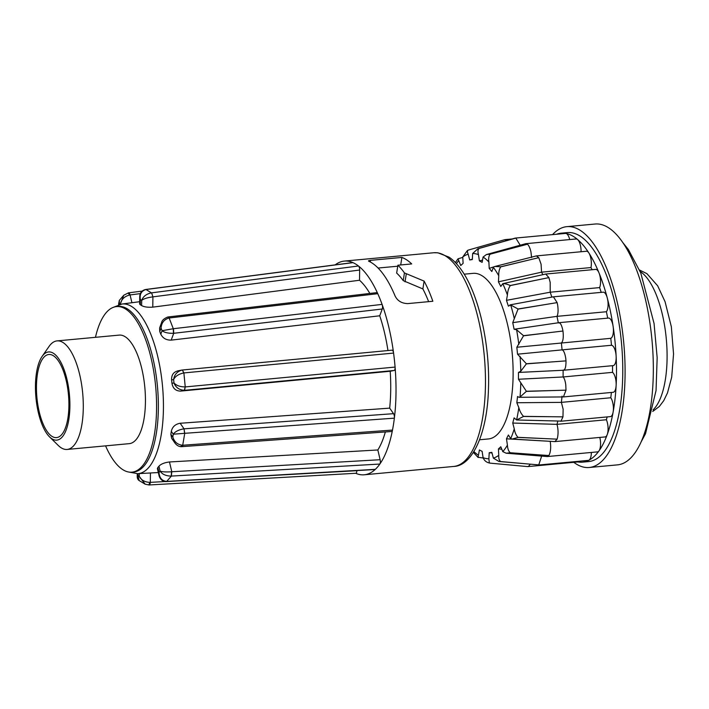 <?xml version="1.0" encoding="UTF-8"?>
<svg xmlns="http://www.w3.org/2000/svg" width="709" height="709" viewBox="0 0 709 709"><rect width="100%" height="100%" fill="white"/><g stroke="black" fill="none" stroke-linecap="round" stroke-linejoin="round"><path stroke-width="1.06" d="M42.07 356.467L49.036 346.462A54.504 20.685 84.7 0 1 57.039 340.896A54.504 20.685 84.7 0 1 83.299 406.248A54.504 20.685 84.7 0 1 67.151 449.444A54.504 20.685 84.7 0 1 58.262 445.456L49.568 436.904A44.286 16.803 84.7 0 1 35.45 387.043A44.286 16.803 84.7 0 1 42.07 356.467A44.286 16.803 84.7 0 1 60.23 361.165A44.286 16.803 84.7 0 1 69.907 405.052A44.286 16.803 84.7 0 1 49.568 436.904M67.151 449.444L129.295 443.648A54.504 20.685 -95.3 0 0 145.442 400.461A54.504 20.685 -95.3 0 0 119.174 335.109L57.039 340.896M36.443 387.566A41.734 15.837 84.7 0 1 48.806 354.491A41.734 15.837 84.7 0 1 68.915 404.529A41.734 15.837 84.7 0 1 56.552 437.604A41.734 15.837 84.7 0 1 36.443 387.566M95.458 337.316A83.148 31.55 84.7 0 1 116.515 306.589A83.148 31.55 84.7 0 1 156.583 406.284A83.148 31.55 84.7 0 1 131.954 472.167A83.148 31.55 84.7 0 1 105.57 445.864M131.954 472.167L133.744 471.999A83.148 31.55 -95.3 0 0 158.373 406.115A83.148 31.55 -95.3 0 0 137.085 318.784A83.148 31.55 -95.3 0 0 118.306 306.421L116.515 306.589M157.85 467.461L159.029 472.442L159.02 475.509L157.389 468.578L157.85 467.461A85.559 32.463 -95.3 0 0 158.949 466.176C161.032 463.978 164.541 462.578 169.478 461.967L171.791 471.751L171.392 476.085L379.847 464.049A3.403 1.294 -95.3 0 0 380.13 459.716L377.835 449.976L169.478 461.967M377.835 449.976A93.685 35.547 -95.3 0 0 385.35 431.949M170.842 434.245L172.819 437.081L174.751 442.762L171.631 438.286L170.842 434.245A85.559 32.463 -95.3 0 0 171.294 431.364C172.358 426.827 175.318 424.124 180.166 423.264L184.039 428.83L184.748 433.314L394.364 418.159A3.403 1.294 -95.3 0 0 393.548 413.675L389.684 408.136L180.166 423.264M389.684 408.136A93.685 35.547 -95.3 0 0 390.207 371.259L394.151 370.479A3.403 1.294 -95.3 0 0 395.081 367.067A107.316 40.723 -95.3 0 0 393.575 353.082A3.403 1.294 -95.3 0 0 392.006 350.166A3.403 1.294 -95.3 0 0 391.962 350.175L182.479 370.001M180.618 391.093C175.788 391.04 172.907 388.461 171.968 383.339L173.989 382.949C176.373 385.545 180.121 386.875 185.235 386.928L184.579 390.313L180.618 391.093L390.207 371.259M171.968 383.339A85.559 32.463 -95.3 0 0 171.605 379.953C171.418 374.795 173.696 371.738 178.42 370.78M387.956 350.547A93.685 35.547 -95.3 0 0 379.723 315.789L382.248 309A3.403 1.294 -95.3 0 0 382.089 304.391A107.316 40.723 -95.3 0 0 377.773 293.686A3.403 1.294 -95.3 0 0 376.701 292.649L168.113 316.958L169.141 317.995L377.773 293.686A107.316 40.723 84.7 0 0 368.556 277.042A107.316 40.723 84.7 0 0 358.47 265.99A107.316 40.723 -95.3 0 0 353.002 262.649A3.403 1.294 -95.3 0 0 352.701 262.605L145.762 289.476M171.188 340.125C166.269 340.205 162.804 338.228 160.801 334.187L162.095 330.713L173.457 328.701L173.732 333.301L171.188 340.125L379.723 315.789M160.801 334.187A85.559 32.463 -95.3 0 0 159.764 331.599L159.587 328.001L161.572 322.648L161.058 328.116C161.466 322.852 164.107 319.484 168.981 318.022L167.856 316.994C164.054 318.509 161.962 320.397 161.572 322.657M369.85 293.446A93.685 35.547 -95.3 0 0 366.748 288.59A93.685 35.547 -95.3 0 0 359.516 280.25L359.658 270.032A3.403 1.294 -95.3 0 0 358.47 265.99L151.611 292.844L152.914 296.867L151.611 292.844M368.494 260.93L368.804 261.24A107.316 40.723 84.7 0 1 384.251 275.579A107.316 40.723 84.7 0 1 395.09 295.99C397.501 300.882 401.728 303.425 407.746 303.603L432.853 301.263A107.316 40.723 -95.3 0 0 424.115 281.118L422.883 288.935A98.188 37.258 84.7 0 1 428.635 301.653M368.804 261.24C368.086 260.859 368.662 260.566 370.506 260.354L370.258 261.958M424.115 281.118L404.449 272.921A107.316 40.723 -95.3 0 0 397.9 265.219L411.707 263.925A107.316 40.723 -95.3 0 0 401.888 257.429L370.506 260.354M335.189 264.874A107.316 40.723 84.7 0 1 344.317 261.089A107.316 40.723 84.7 0 1 353.002 262.649L146.143 289.502M464.173 274.188L473.054 273.355A83.148 31.55 84.7 0 1 513.121 373.049A83.148 31.55 84.7 0 1 488.483 438.942L479.603 439.766M499.003 461.497L538.769 464.891L499.003 461.497L493.367 458.129L491.833 452.342L489.219 452.732L488.882 458.794L489.316 462.844L490.185 463.154L489.316 462.844M501.538 449.187L498.445 448.93L500.793 446.759L502.787 451.624L506.129 453.202L547.206 456.543L548.881 455.541C550.671 452.12 551.115 447.423 550.219 441.432L550.928 441.37M506.129 453.202L510.25 452.803L537.387 454.726L510.285 452.75C508.592 451.332 507.635 448.788 507.422 445.128L506.465 438.809L508.388 435.007L510.702 438.614L512.12 439.039L518.013 437.418L545.505 438.632L518.04 437.338C516.117 435.415 514.858 432.587 514.264 428.848L512.74 423.051L514.096 417.876L516.586 419.985L561.005 421.093L562.973 416.848L563.132 409.208L561.377 402.366L610.777 397.758A104.755 39.748 -95.3 0 0 611.388 392.458M512.12 439.039L554.863 441.601L557.132 439.155C558.417 434.449 558.364 429.521 556.982 424.354L606.381 419.755A104.755 39.748 -95.3 0 0 607.152 416.919M518.82 407.613A103.027 39.092 -95.3 0 1 516.586 419.985L523.508 416.467L551.239 416.724L523.526 416.36C521.337 414.091 519.768 411.176 518.82 407.613L516.834 402.739L517.535 396.535L519.112 397.306L520.025 397.005L526.353 391.386L554.208 390.508L526.362 391.262L518.465 379.253L518.465 372.447L520.787 371.241L526.362 363.868L554.208 361.75L526.353 363.744L517.535 354.19L516.834 347.25L523.526 335.809L551.239 332.424L523.508 335.685L516.586 329.738L514.096 329.251L558.922 322.684L608.49 318.066A10.218 3.882 -95.3 0 1 613.108 326.344A114.982 43.63 84.7 0 1 616.13 356.202A114.982 43.63 84.7 0 1 616.13 385.483A114.982 43.63 84.7 0 1 613.108 412.177A114.982 43.63 84.7 0 1 607.267 434.484A114.982 43.63 84.7 0 1 599.016 450.862A114.982 43.63 84.7 0 1 588.904 460.221A114.982 43.63 84.7 0 1 582.452 462.153A114.982 43.63 84.7 0 1 577.844 461.94M483.192 458.005L478.052 457.296L479.408 449.949L482.129 451.367L483.086 457.677C484.344 460.797 486.702 462.623 490.141 463.145M527.487 466.575L528.48 466.425L527.487 466.575L528.48 466.425L530.172 464.351M490.185 463.154L526.69 466.504M560.491 421.27L610.387 416.617A10.218 3.882 -95.3 0 0 613.108 412.177A10.218 3.882 -95.3 0 0 613.108 404.547A10.218 3.882 -95.3 0 0 610.777 397.758M519.112 397.306L563.416 396.925L565.995 390.154L565.782 384.89C565.25 380.937 564.364 378.296 563.114 376.958L612.514 372.358A104.755 39.748 -95.3 0 0 612.514 365.676M563.416 396.925L613.134 392.299A10.218 3.882 -95.3 0 0 616.13 385.483A10.218 3.882 -95.3 0 0 615.864 380.219A10.218 3.882 -95.3 0 0 612.514 372.358M518.465 379.253L563.114 376.958L563.114 370.151C565.073 370.266 566.03 367.173 565.995 360.881L565.729 358.222C564.905 353.197 563.682 350.414 562.077 349.874L611.477 345.265A104.755 39.748 -95.3 0 0 610.777 338.326A10.218 3.882 -95.3 0 0 613.108 326.344A114.982 43.63 84.7 0 0 607.267 297.94A10.218 3.882 -95.3 0 0 603.164 292.188L553.321 296.832L509.913 304.905L510.702 304.967L508.388 306.155L506.465 300.341L507.422 295.033C507.635 291.319 508.592 288.173 510.285 285.585L537.387 279.958L510.25 285.497C506.908 284.07 504.427 283.467 502.787 283.68L500.793 286.463L498.445 281.836L498.764 275.766C498.595 271.99 499.269 269.012 500.784 266.85L527.461 260.389L500.74 266.779L494.926 266.469L489.219 268.392L491.833 271.52L493.367 267.337A103.027 39.092 -95.3 0 1 498.764 275.766M518.465 372.447L563.611 370.24L613.134 365.622A10.218 3.882 -95.3 0 0 616.13 356.202A10.218 3.882 -95.3 0 0 615.864 353.552A10.218 3.882 -95.3 0 0 611.477 345.265M517.535 354.19L562.077 349.874L561.377 342.934C563.123 341.383 563.655 337.413 562.973 331.023C561.75 324.899 560.207 322.205 558.337 322.95L556.982 316.347C558.151 314.025 558.373 310.285 557.655 305.136L557.132 302.619L553.41 296.823M607.702 318.137A104.755 39.748 -95.3 0 0 606.381 311.738A10.218 3.882 -95.3 0 0 607.79 300.465A10.218 3.882 -95.3 0 0 607.267 297.94A114.982 43.63 84.7 0 0 599.016 272.93A10.218 3.882 -95.3 0 0 595.649 269.393L545.593 274.064L502.787 283.68A103.027 39.092 -95.3 0 1 507.422 295.033M551.85 297.106L550.219 292.205L550.184 282.342L548.881 277.6L545.726 274.046M601.214 292.365A104.755 39.748 -95.3 0 0 599.628 287.597A10.218 3.882 -95.3 0 0 600.266 277.671A10.218 3.882 -95.3 0 0 599.016 272.93A114.982 43.63 84.7 0 0 588.904 253.007A10.218 3.882 -95.3 0 0 586.432 251.243L536.385 255.905L494.926 266.469M542.872 274.675L541.57 272.159L541.073 264.182L538.76 257.677L536.385 255.905M592.104 269.721A104.755 39.748 -95.3 0 0 590.978 267.559A10.218 3.882 -95.3 0 0 591.049 259.521A10.218 3.882 -95.3 0 0 588.904 253.007A114.982 43.63 84.7 0 0 577.622 239.536A10.218 3.882 -95.3 0 0 576.151 238.968L525.803 243.683L486.383 254.566L483.086 257.039L482.129 262.348L479.408 260.93L478.451 254.62C477.618 251.456 477.875 249.391 479.213 248.425L504.905 241.166L477.901 248.735L472.655 253.503L472.318 259.565L469.704 259.955L468.17 254.168C467.107 251.651 467.258 250.259 468.614 249.993L493.827 242.815M531.608 257.571L530.944 251.89C530.093 248.168 528.932 245.606 527.487 244.206L526.034 243.639M581.07 251.739A10.218 3.882 -95.3 0 0 580.777 247.246A10.218 3.882 -95.3 0 0 577.622 239.536A114.982 43.63 84.7 0 0 565.942 233.429A10.218 3.882 -95.3 0 0 565.516 233.412L515.372 238.082M556.618 234.236A114.982 43.63 84.7 0 1 561.111 233.181L567.386 232.596A114.982 43.63 84.7 0 1 619.382 325.759A114.982 43.63 84.7 0 1 588.727 461.568L582.452 462.153M552.568 234.617A120.938 45.89 84.7 0 1 566.837 226.658A120.938 45.89 84.7 0 1 621.527 324.66A120.938 45.89 84.7 0 1 589.285 467.497A120.938 45.89 84.7 0 1 573.785 462.321M566.837 226.658L595.081 224.026A120.938 45.89 84.7 0 1 649.772 322.019A120.938 45.89 84.7 0 1 617.53 464.865L589.285 467.497M401.888 257.429L400.709 264.953M561.111 233.181A114.982 43.63 84.7 0 1 565.942 233.429A10.218 3.882 -95.3 0 1 569.717 239.571M555.041 441.601L605.061 436.939A10.218 3.882 -95.3 0 0 607.267 434.484A10.218 3.882 -95.3 0 0 606.381 419.755M547.428 456.543L597.545 451.872A10.218 3.882 -95.3 0 0 599.016 450.862A10.218 3.882 -95.3 0 0 599.787 437.435M538.184 465.06L588.328 460.389A10.218 3.882 -95.3 0 0 588.904 460.221A10.218 3.882 -95.3 0 0 591.359 452.448M527.904 466.593L578.048 461.922A10.218 3.882 -95.3 0 0 579.271 461.231M506.953 240.457L504.826 239.66L475.766 247.946M520.22 245.225L515.806 238.1L504.905 241.166M486.383 254.566L490.141 254.132L516.382 247.157L490.185 254.177C488.793 255.789 488.359 258.395 488.882 261.984L489.219 268.392M498.445 281.836L541.57 272.159L590.978 267.559M506.465 300.341L550.219 292.205L599.628 287.597M514.264 318.456A103.027 39.092 -95.3 0 0 510.702 304.967L518.013 308.991L545.505 304.524L518.04 309.106L512.74 322.657L514.096 329.251M512.74 322.657L556.982 316.347L606.381 311.738M516.834 347.25L610.777 338.326M516.834 402.739L561.377 402.366L562.077 396.163M512.74 423.051L556.982 424.354L557.823 421.199M506.465 438.809L550.281 441.326M538.76 464.891L541.658 456.091M498.445 448.93L498.764 455.338C498.595 458.679 499.269 460.753 500.784 461.55L527.461 463.916M491.931 452.98L489.219 452.732M473.364 452.422L478.176 457.509M468.614 249.993L467.426 250.507L462.773 256.959L463.092 263.367L460.744 265.538L458.023 258.785L455.382 262.569M458.023 258.785L462.738 257.42M472.3 259.21L469.704 259.955M482.306 260.132L479.408 260.93M527.487 244.206L516.382 247.157M538.76 257.677L527.461 260.389M548.881 277.6L537.387 279.958M557.132 302.619L545.505 304.524M562.973 331.023L551.239 332.424M565.995 360.881L554.208 361.75M565.995 390.154L554.208 390.508M562.973 416.848L551.239 416.724M557.132 439.155L545.505 438.632M548.881 455.541L537.387 454.726M118.74 304.746L118.58 304.081L119.227 304.604M119.378 304.56L119.334 300.368L118.58 304.081M120.752 304.232L120.557 303.408L123.783 295.219L119.334 300.368M119.458 304.693L120.557 303.408C121.673 299.038 124.757 296.229 129.809 294.979L128.045 293.047M128.444 292.879L123.783 295.219M128.205 293.021C128.737 292.4 129.357 293.039 130.084 294.944L129.809 294.979M131.918 302.725L130.084 294.944L140.355 293.615M359.658 270.032L152.914 296.867L152.772 307.139C147.818 307.493 144.095 306.962 141.614 305.561A85.559 32.463 -95.3 0 0 140.293 304.755L139.62 304.001L139.726 296.779L140.364 299.526C139.478 294.279 141.348 290.947 145.983 289.52L151.451 292.861C146.453 293.907 143.2 296.397 141.694 300.332C143.767 298.755 147.419 297.612 152.639 296.903M159.764 331.599L161.058 328.116L162.095 330.713C164.408 332.53 168.193 333.398 173.457 333.327L173.297 328.719L169.141 317.995M382.248 309L173.457 333.327M182.39 370.009L182.142 370.036C177.17 371.427 174.334 374.609 173.625 379.563C175.247 376.275 178.615 374.077 183.728 372.952L182.39 370.009L183.888 372.925L393.575 353.082A107.316 40.723 84.7 0 0 382.089 304.391L173.457 328.701M171.605 379.953L173.625 379.563L173.989 382.949C175.726 387.46 179.164 389.923 184.305 390.34L185.235 386.928L183.888 372.925M394.151 370.479L184.305 390.34M183.764 428.856C178.606 429.822 175.105 431.604 173.271 434.2L184.579 433.332L184.039 428.83L393.548 413.675M171.294 431.364L173.271 434.2L172.819 437.081C174.441 442.097 177.737 444.818 182.709 445.243L184.748 433.314M181.043 446.156C181.734 447.042 182.293 446.741 182.709 445.243L182.878 445.234C182.665 446.617 182.151 446.918 181.318 446.138M174.742 442.762C176.709 445.491 179.04 446.794 181.752 446.661L391.581 431.497A3.403 1.294 -95.3 0 0 392.494 430.079A107.316 40.723 -95.3 0 0 394.364 418.159A107.316 40.723 84.7 0 0 395.081 367.067L185.403 386.91M171.516 471.769C166.252 472.114 162.458 471.91 160.128 471.166C162.281 474.356 165.977 475.996 171.223 476.102L171.516 471.769L380.13 459.716M158.949 466.176L160.128 471.166L159.029 472.442C159.383 477.946 161.936 480.932 166.686 481.402L171.392 476.085M159.02 475.509C159.25 477.175 161.67 481.987 166.287 481.571L166.393 481.562M166.287 481.571L374.937 469.526A3.403 1.294 -95.3 0 0 375.309 469.349A107.316 40.723 -95.3 0 0 379.847 464.049A107.316 40.723 84.7 0 0 392.494 430.079L182.878 445.234M355.563 473.222A3.403 1.294 -95.3 0 0 355.821 473.275A3.403 1.294 -95.3 0 0 356.849 470.687L356.849 470.572M150.441 472.974L150.308 482.368C150.016 484.46 149.555 485.31 148.917 484.912M148.757 484.921L150.033 482.386C144.822 482.155 141.224 480.135 139.221 476.333L145.177 484.194L149.076 484.956M150.033 482.386L165.224 481.526M256.064 476.395L356.849 470.687M148.987 484.974L145.177 484.194L139.168 480.578L137.9 475.526L137.2 476.563C137.236 478.371 137.892 479.709 139.168 480.578M397.9 265.219L396.659 273.08A98.188 37.258 84.7 0 1 403.235 280.649L422.883 288.935M152.772 307.139L359.516 280.25M166.854 481.393L375.309 469.349A107.316 40.723 84.7 0 1 364.24 474.791A107.316 40.723 84.7 0 1 355.696 473.284M378.083 268.037L397.74 266.212M113.697 307.201L121.93 304.037A85.195 32.33 84.7 0 1 141.632 316.657A85.195 32.33 84.7 0 1 163.38 411.193A85.195 32.33 84.7 0 1 137.741 473.674L158.32 472.54M458.005 268.711A107.316 40.723 -95.3 0 0 433.766 252.75L437.852 252.794L449.027 257.145C453.468 260.185 457.633 264.51 461.515 270.111C478.788 294.244 490.07 344.539 488.474 388.16C487.544 432.818 472.522 465.99 453.68 466.451A107.316 40.723 -95.3 0 0 485.417 387.043A107.316 40.723 -95.3 0 0 458.005 268.711M640.174 271.52A72.398 27.474 84.7 0 1 667.098 356.122A72.398 27.474 84.7 0 1 653.069 409.864M518.82 344.45A103.027 39.092 -95.3 0 0 517.8 337.05A103.027 39.092 -95.3 0 0 516.586 329.738M483.086 457.677A103.027 39.092 -95.3 0 0 488.882 458.794M473.904 451.562A103.027 39.092 -95.3 0 0 478.451 455.258M458.75 260.673A103.027 39.092 -95.3 0 0 456.392 263.642M468.17 254.168A103.027 39.092 -95.3 0 0 462.773 256.959M478.451 254.62A103.027 39.092 -95.3 0 0 472.655 253.503M488.882 261.984A103.027 39.092 -95.3 0 0 483.086 257.039M520.787 371.241A103.027 39.092 -95.3 0 0 520.025 356.308M520.025 397.005A103.027 39.092 -95.3 0 0 520.787 382.869M510.702 438.614A103.027 39.092 -95.3 0 0 514.264 428.848M502.787 451.624A103.027 39.092 -95.3 0 0 507.422 445.128M493.367 458.129A103.027 39.092 -95.3 0 0 498.764 455.338M141.614 305.561L141.694 300.332L140.364 299.526L140.293 304.755M137.927 473.665L137.9 475.526L139.221 476.333L139.256 473.594M404.449 272.921L403.235 280.649M406.248 274.091L405.034 281.827M344.317 261.089L433.766 252.75M639.545 270.023L646.936 273.665L657.66 285.807L665.077 301.733L671.352 326.778L673.55 353.977L671.689 377.179L667.515 392.839L663.73 400.674L659.352 406.47L652.723 411.45M527.638 466.593L513.564 465.308M622.679 242.416L628.369 249.506L640.768 272.965L654.061 323.49L657.163 357.673L656.047 390.57L645.527 433.686L641.246 441.698M505.092 239.615L512.235 238.951M515.106 238.135L477.901 248.735M142.155 291.098L128.551 292.852M139.726 296.779C139.841 294.687 140.205 290.832 145.664 289.485M392.006 350.166L182.435 370.001M355.821 473.275L149.182 484.965M177.684 370.887L181.575 370.125M137.2 476.563L137.245 473.701M364.24 474.791L453.68 466.451M121.93 304.037L139.655 301.706M137.741 473.674L129.065 472.088"/></g></svg>
